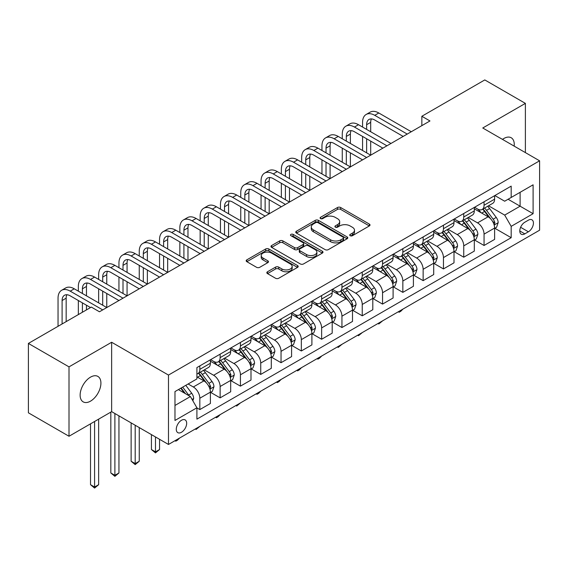 <?xml version="1.0" encoding="UTF-8"?>
<svg xmlns="http://www.w3.org/2000/svg" width="568" height="568" viewBox="0 0 568 568"><rect width="100%" height="100%" fill="white"/><g stroke="black" fill="none" stroke-linecap="round" stroke-linejoin="round"><path stroke-width="0.85" d="M350.186 235.713A1.576 0.909 0 0 0 352.423 235.713L369.356 225.929A2.258 1.299 0 0 0 370.016 225.013A2.258 1.299 0 0 0 369.356 224.09L340.665 207.526A2.258 1.299 0 0 0 337.477 207.526L320.537 217.303A1.576 0.909 0 0 0 320.075 217.949A1.576 0.909 0 0 0 320.537 218.595A1.576 0.909 0 0 0 322.766 218.595L324.96 217.324A7.214 4.168 0 0 1 335.163 217.324L337.555 218.708A7.214 4.168 0 0 1 339.671 221.655A7.214 4.168 0 0 1 337.555 224.594L335.361 225.865A1.576 0.909 0 0 0 334.9 226.504A1.576 0.909 0 0 0 335.361 227.15A1.576 0.909 0 0 0 337.598 227.15L339.785 225.886A7.214 4.168 0 0 1 349.987 225.886L352.38 227.264A7.214 4.168 0 0 1 354.496 230.21A7.214 4.168 0 0 1 352.38 233.157L350.186 234.421A1.576 0.909 0 0 0 349.725 235.067A1.576 0.909 0 0 0 350.186 235.713L350.186 234.421M90.525 401.143A14.697 8.484 120 0 0 100.124 388.185A14.697 8.484 120 0 0 97.873 376.406A14.697 8.484 120 0 0 90.525 377.138A14.697 8.484 120 0 0 80.919 390.088A14.697 8.484 120 0 0 83.177 401.867A14.697 8.484 120 0 0 90.525 401.143M514.175 146.132A14.697 8.484 120 0 0 511.221 137.761A14.697 8.484 120 0 0 503.866 138.493A14.697 8.484 120 0 0 502.495 139.387M181.476 432.269A7.348 4.246 120 0 0 186.276 425.794A7.348 4.246 120 0 0 185.154 419.908A7.348 4.246 120 0 0 181.476 420.27A7.348 4.246 120 0 0 176.676 426.745A7.348 4.246 120 0 0 177.798 432.639A7.348 4.246 120 0 0 181.476 432.269M267.493 271.767A2.258 1.299 0 0 0 266.832 272.69A2.258 1.299 0 0 0 267.493 273.606L275.537 278.256A2.258 1.299 0 0 0 278.732 278.256L297.54 267.393A2.258 1.299 0 0 0 298.2 266.477A2.258 1.299 0 0 0 297.54 265.554L268.841 248.99A2.258 1.299 0 0 0 265.654 248.99L246.846 259.846A2.258 1.299 0 0 0 246.185 260.769A2.258 1.299 0 0 0 246.846 261.692L256.566 267.301A2.258 1.299 0 0 0 259.761 267.301L267.805 262.657A2.258 1.299 0 0 0 268.465 261.734A2.258 1.299 0 0 0 267.805 260.819L262.984 258.028A6.028 3.479 0 0 1 261.216 255.572A6.028 3.479 0 0 1 264.944 252.355A6.028 3.479 0 0 1 271.518 253.108L290.404 264.014A6.028 3.479 0 0 1 292.172 266.477A6.028 3.479 0 0 1 288.452 269.694A6.028 3.479 0 0 1 281.877 268.941L278.732 267.123A2.258 1.299 0 0 0 275.537 267.123L267.493 271.767L267.493 273.606M111.64 342.255L69.005 366.864L28.4 343.427L28.4 412.815L69.005 436.26L111.64 411.644L168.483 444.46L168.483 375.072L111.64 342.255L111.64 411.644M525.386 152.607L525.386 103.376L482.757 127.992L539.6 160.808L168.483 375.072M525.386 103.376L484.788 79.932L421.846 116.27L421.846 125.649M28.4 343.427L91.334 307.089L99.457 311.775L429.969 120.956L421.846 116.27M325.123 249.629A2.258 1.299 0 0 0 328.311 249.629L347.119 238.773A2.258 1.299 0 0 0 347.779 237.85A2.258 1.299 0 0 0 347.119 236.934L318.428 220.363A2.258 1.299 0 0 0 315.233 220.363L296.425 231.226A2.258 1.299 0 0 0 295.765 232.142A2.258 1.299 0 0 0 296.425 233.065L325.123 249.629M291.554 236.054A1.576 0.909 0 0 1 293.159 236.274L293.159 234.399L322.333 251.241A2.258 1.299 0 0 1 322.993 252.164A2.258 1.299 0 0 1 322.333 253.087L303.518 263.942A2.258 1.299 0 0 1 300.33 263.942L271.632 247.378L271.632 245.539A2.258 1.299 0 0 0 270.971 246.455A2.258 1.299 0 0 0 271.632 247.378M271.632 245.539L279.683 240.889A2.258 1.299 0 0 1 282.871 240.889L294.508 247.605A2.258 1.299 0 0 0 297.703 247.605L303.042 244.524A2.258 1.299 0 0 0 303.702 243.601A2.258 1.299 0 0 0 303.042 242.685L290.923 235.692A1.576 0.909 0 0 1 290.461 235.046A1.576 0.909 0 0 1 291.434 234.201A1.576 0.909 0 0 1 293.159 234.399M528.396 220.164L524.818 222.23A7.121 4.111 120 0 0 520.167 228.506A7.121 4.111 120 0 0 521.261 234.208A7.121 4.111 120 0 0 524.818 233.86L528.396 231.794A7.121 4.111 120 0 0 533.047 225.517A7.121 4.111 120 0 0 531.953 219.816A7.121 4.111 120 0 0 528.396 220.164M168.483 444.46L539.6 230.196L539.6 160.808M494.856 195.548L504.682 201.221L511.179 197.472L511.179 186.126L196.904 367.574L196.904 378.92L174.979 391.572L174.979 420.455L196.904 407.796L196.904 419.141L511.179 237.701L511.179 226.355L504.682 215.102L488.53 205.779M511.179 197.472L533.103 184.813L533.103 213.696L511.179 226.355M69.005 366.864L69.005 436.26M508.09 199.254L520.11 206.191L520.11 192.318L533.103 184.813M504.682 215.102L520.11 206.191L533.103 213.696M174.979 405.453L190.408 396.549L178.387 389.605M196.904 407.895L199.829 409.578L199.829 398.232A9.187 5.304 -120 0 0 193.333 386.978L188.136 383.982M199.829 409.578L210.387 403.486L210.387 392.14A9.187 5.304 -120 0 0 203.891 380.887L196.904 376.854M210.629 392.374L220.128 397.856L220.128 386.51A9.187 5.304 -120 0 0 213.632 375.263L204.302 369.875M220.128 397.856L230.686 391.764L230.686 380.418A9.187 5.304 -120 0 0 224.19 369.165L210.387 361.191M230.927 380.652L240.434 386.141L240.434 374.795A9.187 5.304 -120 0 0 233.938 363.541L224.608 358.152M240.434 386.141L250.992 380.042L250.992 368.696A9.187 5.304 -120 0 0 244.496 357.442L230.686 349.476M251.233 368.93L260.733 374.418L260.733 363.073A9.187 5.304 -120 0 0 254.237 351.819L244.907 346.43M260.733 374.418L271.291 368.32L271.291 356.974A9.187 5.304 -120 0 0 264.794 345.72L250.992 337.754M271.532 357.208L281.039 362.696L281.039 351.351A9.187 5.304 -120 0 0 274.543 340.097L265.213 334.708M281.039 362.696L291.59 356.597L291.59 345.252A9.187 5.304 -120 0 0 285.093 333.998L271.291 326.032M291.838 345.486L301.338 350.974L301.338 339.628A9.187 5.304 -120 0 0 294.842 328.375L285.512 322.993M301.338 350.974L311.896 344.882L311.896 333.53A9.187 5.304 -120 0 0 305.399 322.283L291.59 314.31M312.137 333.771L321.637 339.252L321.637 327.906A9.187 5.304 -120 0 0 315.141 316.653L305.818 311.271M321.637 339.252L332.195 333.16L332.195 321.815A9.187 5.304 -120 0 0 325.698 310.561L311.896 302.588M332.443 322.049L341.943 327.53L341.943 316.184A9.187 5.304 -120 0 0 335.447 304.931L326.117 299.549M341.943 327.53L352.501 321.438L352.501 310.092A9.187 5.304 -120 0 0 346.004 298.839L332.195 290.866M352.742 310.327L362.242 315.808L362.242 304.462A9.187 5.304 -120 0 0 355.745 293.209L346.416 287.827M362.242 315.808L372.8 309.716L372.8 298.37A9.187 5.304 -120 0 0 366.303 287.117L352.501 279.144M373.041 298.605L382.548 304.093L382.548 292.74A9.187 5.304 -120 0 0 376.051 281.494L366.722 276.105M382.548 304.093L393.099 297.994L393.099 286.648A9.187 5.304 -120 0 0 386.602 275.395L372.8 267.429M393.347 286.883L402.847 292.371L402.847 281.025A9.187 5.304 -120 0 0 396.35 269.772L387.021 264.383M402.847 292.371L413.405 286.272L413.405 274.926A9.187 5.304 -120 0 0 406.908 263.673L393.099 255.706M413.646 275.161L423.146 280.649L423.146 269.303A9.187 5.304 -120 0 0 416.649 258.049L407.327 252.661M423.146 280.649L433.704 274.55L433.704 263.204A9.187 5.304 -120 0 0 427.207 251.951L413.405 243.984M433.952 263.438L443.452 268.927L443.452 257.581A9.187 5.304 -120 0 0 436.955 246.327L427.626 240.939M443.452 268.927L454.01 262.828L454.01 251.482A9.187 5.304 -120 0 0 447.513 240.236L433.704 232.262M454.251 251.716L463.751 257.205L463.751 245.859A9.187 5.304 -120 0 0 457.254 234.605L447.925 229.224M463.751 257.205L474.308 251.113L474.308 239.767A9.187 5.304 -120 0 0 467.812 228.513L454.01 220.54M474.55 240.001L484.057 245.482L484.057 234.137A9.187 5.304 -120 0 0 477.56 222.883L468.231 217.501M484.057 245.482L494.614 239.391L494.614 228.045A9.187 5.304 -120 0 0 488.118 216.791L474.308 208.818M474.55 207.27L477.56 209.01A9.187 5.304 -120 0 0 482.154 209.464A9.187 5.304 -120 0 0 484.057 205.254L484.057 201.789M454.251 218.992L457.254 220.725A9.187 5.304 -120 0 0 461.848 221.186A9.187 5.304 -120 0 0 463.751 216.976L463.751 213.511M433.952 230.714L436.955 232.447A9.187 5.304 -120 0 0 441.549 232.901A9.187 5.304 -120 0 0 443.452 228.698L443.452 225.226M413.646 242.437L416.649 244.169A9.187 5.304 -120 0 0 421.243 244.623A9.187 5.304 -120 0 0 423.146 240.42L423.146 236.948M393.347 254.159L396.35 255.891A9.187 5.304 -120 0 0 400.944 256.346A9.187 5.304 -120 0 0 402.847 252.142L402.847 248.67M373.041 265.881L376.051 267.613A9.187 5.304 -120 0 0 380.645 268.068A9.187 5.304 -120 0 0 382.548 263.864L382.548 260.392M352.742 277.596L355.745 279.335A9.187 5.304 -120 0 0 360.339 279.79A9.187 5.304 -120 0 0 362.242 275.586L362.242 272.115M332.443 289.318L335.447 291.057A9.187 5.304 -120 0 0 340.04 291.512A9.187 5.304 -120 0 0 341.943 287.301L341.943 283.837M312.137 301.04L315.141 302.779A9.187 5.304 -120 0 0 319.734 303.234A9.187 5.304 -120 0 0 321.637 299.024L321.637 295.559M291.838 312.762L294.842 314.494A9.187 5.304 -120 0 0 299.435 314.956A9.187 5.304 -120 0 0 301.338 310.746L301.338 307.274M271.532 324.484L274.543 326.217A9.187 5.304 -120 0 0 279.136 326.671A9.187 5.304 -120 0 0 281.039 322.468L281.039 318.996M251.233 336.206L254.237 337.939A9.187 5.304 -120 0 0 258.83 338.393A9.187 5.304 -120 0 0 260.733 334.19L260.733 330.718M230.927 347.928L233.938 349.661A9.187 5.304 -120 0 0 238.532 350.115A9.187 5.304 -120 0 0 240.434 345.912L240.434 342.44M210.629 359.65L213.632 361.383A9.187 5.304 -120 0 0 218.226 361.837A9.187 5.304 -120 0 0 220.128 357.634L220.128 354.162M494.856 228.279L511.179 237.701M482.154 209.464L492.712 203.365A9.187 5.304 -120 0 0 494.614 199.162L494.614 195.69M461.848 221.186L472.406 215.087A9.187 5.304 -120 0 0 474.308 210.884L474.308 207.412M441.549 232.901L452.107 226.809A9.187 5.304 -120 0 0 454.01 222.606L454.01 219.134M421.243 244.623L431.801 238.532A9.187 5.304 -120 0 0 433.704 234.321L433.704 230.856M400.944 256.346L411.502 250.254A9.187 5.304 -120 0 0 413.405 246.043L413.405 242.579M380.645 268.068L391.196 261.976A9.187 5.304 -120 0 0 393.099 257.765L393.099 254.301M360.339 279.79L370.897 273.691A9.187 5.304 -120 0 0 372.8 269.488L372.8 266.016M340.04 291.512L350.598 285.413A9.187 5.304 -120 0 0 352.501 281.21L352.501 277.738M319.734 303.234L330.292 297.135A9.187 5.304 -120 0 0 332.195 292.932L332.195 289.46M299.435 314.956L309.993 308.857A9.187 5.304 -120 0 0 311.896 304.654L311.896 301.182M279.136 326.671L289.687 320.579A9.187 5.304 -120 0 0 291.59 316.376L291.59 312.904M258.83 338.393L269.388 332.301A9.187 5.304 -120 0 0 271.291 328.091L271.291 324.626M238.532 350.115L249.089 344.023A9.187 5.304 -120 0 0 250.992 339.813L250.992 336.348M218.226 361.837L228.783 355.745A9.187 5.304 -120 0 0 230.686 351.535L230.686 348.063M196.904 373.929A9.187 5.304 -120 0 0 197.927 373.559L208.484 367.46A9.187 5.304 -120 0 0 210.387 363.257L210.387 359.785M197.927 373.559A9.187 5.304 -120 0 0 199.829 369.349L199.829 365.884M190.408 396.549L196.904 407.796M350.818 235.933L352.38 235.031A7.214 4.168 0 0 0 354.496 232.085L354.496 230.21M339.671 221.655L339.671 223.529A7.214 4.168 0 0 1 337.555 226.476L335.993 227.377M369.328 225.95L340.665 209.4A2.258 1.299 0 0 0 337.477 209.4L321.168 218.815M347.091 238.787L318.428 222.237A2.258 1.299 0 0 0 315.233 222.237L296.453 233.086M343.136 238.496A1.576 0.909 0 0 0 343.597 237.85A1.576 0.909 0 0 0 343.136 237.204L317.945 222.663A1.576 0.909 0 0 0 315.716 222.663L313.401 223.998A7.214 4.168 0 0 0 311.292 226.944A7.214 4.168 0 0 0 313.401 229.891L330.619 239.831A7.214 4.168 0 0 0 340.821 239.831L343.136 238.496L343.136 240.37A1.576 0.909 0 0 0 343.597 239.724L343.597 237.85M311.292 226.944L311.292 228.819A7.214 4.168 0 0 0 313.401 231.765L313.401 229.891M343.136 240.37L340.821 241.705A7.214 4.168 0 0 1 330.619 241.705L313.401 231.765M271.667 247.392L279.683 242.763L279.683 240.889M303.702 243.601L303.702 245.482A2.258 1.299 0 0 1 303.042 246.398L297.703 249.48A2.258 1.299 0 0 1 294.508 249.48L282.871 242.763A2.258 1.299 0 0 0 279.683 242.763M293.159 236.274L322.297 253.101M306.585 254.578A6.028 3.479 0 0 0 313.16 255.337A6.028 3.479 0 0 0 316.88 252.121A6.028 3.479 0 0 0 315.119 249.657L308.459 245.816A2.258 1.299 0 0 0 305.272 245.816L299.932 248.898A2.258 1.299 0 0 0 299.272 249.814A2.258 1.299 0 0 0 299.932 250.736L306.585 254.578L306.585 256.452A6.028 3.479 0 0 0 313.16 257.212A6.028 3.479 0 0 0 316.88 253.995L316.88 252.121M299.272 249.814L299.272 251.695A2.258 1.299 0 0 0 299.932 252.611L299.932 250.736M306.585 256.452L299.932 252.611M292.172 266.477L292.172 268.352A6.028 3.479 0 0 1 288.452 271.568A6.028 3.479 0 0 1 281.877 270.815L278.732 268.998A2.258 1.299 0 0 0 275.537 268.998L267.521 273.627M261.216 255.572L261.216 257.446A6.028 3.479 0 0 0 262.984 259.91L262.984 258.028M267.776 262.672L262.984 259.91M297.511 267.414L268.841 250.864A2.258 1.299 0 0 0 265.654 250.864L246.874 261.706M494.614 228.421L496.56 227.292L498.186 222.606A6.085 3.514 -120 0 0 496.24 217.423L489.602 208.562A17.572 10.146 -120 0 0 487.685 206.269M481.089 212.73A17.572 10.146 -120 0 0 477.489 208.967M494.053 224.687L494.898 222.862A6.085 3.514 -120 0 0 493.152 219.205L486.52 210.345A17.572 10.146 -120 0 0 484.603 208.044M482.963 208.989A14.583 8.421 60 0 1 485.363 211.715L490.979 219.212M482.651 209.173A17.572 10.146 60 0 1 484.568 211.466L488.984 217.359M402.953 309.091L400.738 311.314L399.112 312.251L398.296 311.782M399.112 311.307L399.112 312.251M362.569 127.054L362.569 122.361A17.225 9.947 60 0 1 366.133 114.48L370.194 112.137A17.225 9.947 60 0 1 378.806 112.989L411.289 131.74M366.133 114.48A17.225 9.947 60 0 1 374.752 115.332L407.235 134.083M403.173 136.427L374.752 120.018A11.488 6.631 -120 0 0 369.008 119.45A11.488 6.631 -120 0 0 366.63 124.712L366.63 129.397M371.408 118.918A11.488 6.631 -120 0 0 370.691 122.361L370.691 131.74M366.63 138.777L366.63 152.842M370.691 141.12L370.691 155.185L338.209 136.427L334.147 138.777L366.63 157.528M362.569 150.492L362.569 136.427M474.308 240.136L476.261 239.014L477.88 234.321A6.085 3.514 -120 0 0 475.941 229.138L469.303 220.285A17.572 10.146 -120 0 0 467.386 217.984M460.783 224.452A17.572 10.146 -120 0 0 457.19 220.689M473.755 236.409L474.592 234.584A6.085 3.514 -120 0 0 472.853 230.92L466.214 222.067A17.572 10.146 -120 0 0 464.297 219.766M462.664 220.711A14.583 8.421 60 0 1 465.057 223.437L470.673 230.935M462.352 220.895A17.572 10.146 60 0 1 464.269 223.189L468.678 229.081M382.655 320.813L378.806 323.973L377.997 323.497M378.806 323.029L378.806 323.973M454.01 251.858L455.955 250.736L457.581 246.043A6.085 3.514 -120 0 0 455.635 240.86L449.004 232.007A17.572 10.146 -120 0 0 447.087 229.706M440.484 236.174A17.572 10.146 -120 0 0 436.884 232.411M453.456 248.131L454.293 246.306A6.085 3.514 -120 0 0 452.554 242.642L445.915 233.789A17.572 10.146 -120 0 0 443.998 231.488M442.365 232.433A14.583 8.421 60 0 1 444.758 235.159L450.374 242.65M442.046 232.617A17.572 10.146 60 0 1 443.963 234.911L448.379 240.804M362.349 332.536L358.507 335.695L357.691 335.219M358.507 334.751L358.507 335.695M433.704 263.58L435.656 262.459L437.275 257.765A6.085 3.514 -120 0 0 435.336 252.582L428.698 243.729A17.572 10.146 -120 0 0 426.781 241.428M420.185 247.896A17.572 10.146 -120 0 0 416.585 244.133M433.15 259.853L433.995 258.028A6.085 3.514 -120 0 0 432.248 254.365L425.617 245.504A17.572 10.146 -120 0 0 423.7 243.21M422.06 244.155A14.583 8.421 60 0 1 424.452 246.874L430.068 254.372M421.747 244.339A17.572 10.146 60 0 1 423.664 246.633L428.073 252.519M342.05 344.258L338.209 347.41L337.392 346.941M338.209 346.473L338.209 347.41M342.27 138.777L342.27 134.083A17.225 9.947 60 0 1 345.834 126.203L349.895 123.852A17.225 9.947 60 0 1 358.507 124.712L390.99 143.463M345.834 126.203A17.225 9.947 60 0 1 354.446 127.054L386.929 145.806M382.868 148.149L354.446 131.74A11.488 6.631 -120 0 0 348.702 131.172A11.488 6.631 -120 0 0 346.324 136.427L346.324 141.12M351.109 130.64A11.488 6.631 -120 0 0 350.385 134.083L350.385 143.463M346.324 150.492L346.324 164.557M350.385 152.842L350.385 166.907L317.902 148.149L313.841 150.492L346.324 169.25M342.27 162.214L342.27 148.149M362.569 159.871L334.147 143.463A11.488 6.631 -120 0 0 328.403 142.895A11.488 6.631 -120 0 0 326.025 148.149L326.025 152.842M330.803 142.362A11.488 6.631 -120 0 0 330.086 145.806L330.086 155.185M326.025 162.214L326.025 176.279M330.086 164.564L330.086 178.629L297.604 159.871L293.542 162.214L326.025 180.972M321.964 173.936L321.964 159.871M321.964 150.492L321.964 145.806A17.225 9.947 60 0 1 325.535 137.917A17.225 9.947 60 0 1 334.147 138.777M325.535 137.917L329.589 135.574A17.225 9.947 60 0 1 338.209 136.427M342.263 171.593L313.841 155.185A11.488 6.631 -120 0 0 308.104 154.617A11.488 6.631 -120 0 0 305.726 159.871L305.726 164.557M310.504 154.084A11.488 6.631 -120 0 0 309.78 157.528L309.78 166.907M305.726 173.936L305.726 188.001M309.78 176.279L309.78 190.344L277.298 171.593L273.243 173.936L305.726 192.694M301.665 185.658L301.665 171.593M301.665 162.214L301.665 157.528A17.225 9.947 60 0 1 305.229 149.64A17.225 9.947 60 0 1 313.841 150.492M305.229 149.64L309.29 147.297A17.225 9.947 60 0 1 317.902 148.149M413.405 275.303L415.35 274.174L416.976 269.488A6.085 3.514 -120 0 0 415.03 264.305L408.399 255.444A17.572 10.146 -120 0 0 406.482 253.15M399.879 259.619A17.572 10.146 -120 0 0 396.286 255.856M412.851 271.575L413.689 269.75A6.085 3.514 -120 0 0 411.949 266.087L405.311 257.226A17.572 10.146 -120 0 0 403.394 254.933M401.761 255.877A14.583 8.421 60 0 1 404.153 258.596L409.769 266.094M401.448 256.054A17.572 10.146 60 0 1 403.365 258.355L407.774 264.241M321.744 355.973L319.528 358.195L317.902 359.132L317.093 358.664M317.902 358.195L317.902 359.132M321.964 183.315L293.542 166.907A11.488 6.631 -120 0 0 287.798 166.339A11.488 6.631 -120 0 0 285.42 171.593L285.42 176.279M290.198 165.806A11.488 6.631 -120 0 0 289.481 169.25L289.481 178.629M285.42 185.658L285.42 199.723M289.481 188.001L289.481 202.066L256.999 183.315L252.938 185.658L285.42 204.409M281.359 197.38L281.359 183.315M281.359 173.936L281.359 169.25A17.225 9.947 60 0 1 284.93 161.362A17.225 9.947 60 0 1 293.542 162.214M284.93 161.362L288.991 159.019A17.225 9.947 60 0 1 297.604 159.871M393.099 287.025L395.051 285.896L396.677 281.21A6.085 3.514 -120 0 0 394.732 276.027L388.093 267.166A17.572 10.146 -120 0 0 386.176 264.873M379.58 271.341A17.572 10.146 -120 0 0 375.98 267.571M392.545 283.297L393.39 281.465A6.085 3.514 -120 0 0 391.643 277.809L385.012 268.948A17.572 10.146 -120 0 0 383.095 266.655M381.455 267.599A14.583 8.421 60 0 1 383.854 270.318L389.47 277.816M381.142 267.776A17.572 10.146 60 0 1 383.059 270.077L387.475 275.963M301.445 367.695L299.229 369.917L297.604 370.854L296.787 370.386M297.604 369.917L297.604 370.854M372.8 298.747L374.752 297.618L376.371 292.932A6.085 3.514 -120 0 0 374.433 287.749L367.794 278.888A17.572 10.146 -120 0 0 365.877 276.595M359.274 283.063A17.572 10.146 -120 0 0 355.682 279.293M372.246 295.019L373.084 293.187A6.085 3.514 -120 0 0 371.344 289.531L364.706 280.67A17.572 10.146 -120 0 0 362.789 278.377M361.156 279.321A14.583 8.421 60 0 1 363.548 282.04L369.165 289.538M360.843 279.499A17.572 10.146 60 0 1 362.76 281.799L367.169 287.685M281.146 379.417L278.923 381.639L277.298 382.576L276.488 382.108M277.298 381.639L277.298 382.576M352.501 310.469L354.446 309.34L356.072 304.654A6.085 3.514 -120 0 0 354.127 299.471L347.495 290.61A17.572 10.146 -120 0 0 345.578 288.317M338.975 294.778A17.572 10.146 -120 0 0 335.376 291.015M351.947 306.734L352.785 304.909A6.085 3.514 -120 0 0 351.045 301.253L344.407 292.392A17.572 10.146 -120 0 0 342.49 290.099M340.857 291.036A14.583 8.421 60 0 1 343.249 293.762L348.866 301.26M340.537 291.221A17.572 10.146 60 0 1 342.454 293.514L346.87 299.407M260.84 391.139L258.625 393.361L256.999 394.298L256.182 393.83M256.999 393.361L256.999 394.298M332.195 322.184L334.147 321.062L335.766 316.376A6.085 3.514 -120 0 0 333.828 311.193L327.189 302.332A17.572 10.146 -120 0 0 325.272 300.032M318.676 306.5A17.572 10.146 -120 0 0 315.077 302.737M331.641 318.456L332.486 316.632A6.085 3.514 -120 0 0 330.739 312.968L324.108 304.114A17.572 10.146 -120 0 0 322.184 301.814M320.551 302.758A14.583 8.421 60 0 1 322.943 305.485L328.56 312.982M320.238 302.943A17.572 10.146 60 0 1 322.155 305.236L326.564 311.129M240.541 402.861L236.7 406.021L235.883 405.552M236.7 405.076L236.7 406.021M311.896 333.906L313.841 332.784L315.467 328.091A6.085 3.514 -120 0 0 313.522 322.908L306.89 314.054A17.572 10.146 -120 0 0 304.973 311.754M298.37 318.222A17.572 10.146 -120 0 0 294.771 314.459M311.342 330.178L312.18 328.354A6.085 3.514 -120 0 0 310.44 324.69L303.802 315.836A17.572 10.146 -120 0 0 301.885 313.536M300.252 314.48A14.583 8.421 60 0 1 302.645 317.207L308.261 324.697M299.939 314.665A17.572 10.146 60 0 1 301.856 316.958L306.266 322.851M220.235 414.583L218.02 416.805L216.394 417.743L215.584 417.267M216.394 416.798L216.394 417.743M301.665 195.037L273.243 178.629A11.488 6.631 -120 0 0 267.5 178.054A11.488 6.631 -120 0 0 265.121 183.315L265.121 188.001M269.899 177.528A11.488 6.631 -120 0 0 269.182 180.972L269.182 190.344M265.121 197.38L265.121 211.445M269.182 199.723L269.182 213.788L236.7 195.037L232.639 197.38L265.121 216.131M261.06 209.102L261.06 195.037M261.06 185.658L261.06 180.972A17.225 9.947 60 0 1 264.624 173.084A17.225 9.947 60 0 1 273.243 173.936M264.624 173.084L268.685 170.741A17.225 9.947 60 0 1 277.298 171.593M281.359 206.759L252.938 190.344A11.488 6.631 -120 0 0 247.194 189.776A11.488 6.631 -120 0 0 244.815 195.037L244.815 199.723M249.6 189.25A11.488 6.631 -120 0 0 248.876 192.694L248.876 202.066M244.815 209.102L244.815 223.167M248.876 211.445L248.876 225.51L216.394 206.759L212.333 209.102L244.815 227.853M240.754 220.824L240.754 206.759M240.754 197.38L240.754 192.694A17.225 9.947 60 0 1 244.325 184.806A17.225 9.947 60 0 1 252.938 185.658M244.325 184.806L248.386 182.463A17.225 9.947 60 0 1 256.999 183.315M261.06 218.474L232.639 202.066A11.488 6.631 -120 0 0 226.895 201.498A11.488 6.631 -120 0 0 224.516 206.759L224.516 211.445M229.294 200.973A11.488 6.631 -120 0 0 228.577 204.409L228.577 213.788M224.516 220.824L224.516 234.889M228.577 223.167L228.577 237.232L196.095 218.474L192.034 220.824L224.516 239.575M220.455 232.546L220.455 218.474M220.455 209.102L220.455 204.409A17.225 9.947 60 0 1 224.026 196.528A17.225 9.947 60 0 1 232.639 197.38M224.026 196.528L228.08 194.185A17.225 9.947 60 0 1 236.7 195.037M240.754 230.196L212.333 213.788A11.488 6.631 -120 0 0 206.596 213.22A11.488 6.631 -120 0 0 204.217 218.481L204.217 223.167M208.996 212.688A11.488 6.631 -120 0 0 208.271 216.131L208.271 225.51M204.217 232.546L204.217 246.611M208.271 234.889L208.271 248.954L175.789 230.196L171.728 232.546L204.21 251.297M200.156 244.261L200.156 230.196M200.156 220.824L200.156 216.131A17.225 9.947 60 0 1 203.72 208.25A17.225 9.947 60 0 1 212.333 209.102M203.72 208.25L207.781 205.9A17.225 9.947 60 0 1 216.394 206.759M220.455 241.918L192.034 225.51A11.488 6.631 -120 0 0 186.29 224.942A11.488 6.631 -120 0 0 183.911 230.196L183.911 234.889M188.69 224.41A11.488 6.631 -120 0 0 187.972 227.853L187.972 237.232M183.911 244.261L183.911 258.326M187.972 246.611L187.972 260.676L155.49 241.918L151.429 244.261L183.911 263.019M179.85 255.983L179.85 241.918M179.85 232.546L179.85 227.853A17.225 9.947 60 0 1 183.421 219.965A17.225 9.947 60 0 1 192.034 220.824M183.421 219.965L187.483 217.622A17.225 9.947 60 0 1 196.095 218.474M291.59 345.628L293.542 344.506L295.168 339.813A6.085 3.514 -120 0 0 293.223 334.63L286.584 325.776A17.572 10.146 -120 0 0 284.667 323.476M278.071 329.944A17.572 10.146 -120 0 0 274.472 326.181M291.036 341.9L291.881 340.076A6.085 3.514 -120 0 0 290.134 336.412L283.503 327.558A17.572 10.146 -120 0 0 281.586 325.258M279.946 326.202A14.583 8.421 60 0 1 282.346 328.922L287.962 336.419M279.634 326.387A17.572 10.146 60 0 1 281.55 328.68L285.967 334.566M199.936 426.305L196.095 429.458L195.278 428.989M196.095 428.52L196.095 429.458M200.156 253.64L171.728 237.232A11.488 6.631 -120 0 0 165.991 236.664A11.488 6.631 -120 0 0 163.612 241.918L163.612 246.611M168.391 236.132A11.488 6.631 -120 0 0 167.674 239.575L167.674 248.954M163.612 255.983L163.612 270.048M167.674 258.326L167.674 272.391L135.191 253.64L131.13 255.983L163.612 274.742M159.551 267.705L159.551 253.64M159.551 244.261L159.551 239.575A17.225 9.947 60 0 1 163.115 231.687A17.225 9.947 60 0 1 171.728 232.546M163.115 231.687L167.177 229.344A17.225 9.947 60 0 1 175.789 230.196M271.291 357.35L273.243 356.228L274.862 351.535A6.085 3.514 -120 0 0 272.924 346.352L266.286 337.491A17.572 10.146 -120 0 0 264.368 335.198M257.765 341.666A17.572 10.146 -120 0 0 254.173 337.903M270.737 353.623L271.575 351.798A6.085 3.514 -120 0 0 269.835 348.134L263.197 339.274A17.572 10.146 -120 0 0 261.28 336.98M259.647 337.924A14.583 8.421 60 0 1 262.04 340.644L267.656 348.141M259.335 338.102A17.572 10.146 60 0 1 261.252 340.402L265.661 346.288M179.637 438.02L177.415 440.243L175.789 441.18L174.979 440.711M175.789 440.243L175.789 441.18M179.85 265.363L151.429 248.954A11.488 6.631 -120 0 0 145.685 248.386A11.488 6.631 -120 0 0 143.306 253.64L143.306 258.326M148.085 247.854A11.488 6.631 -120 0 0 147.368 251.297L147.368 260.676M143.306 267.705L143.306 281.771M147.368 270.048L147.368 284.114L114.885 265.363L110.824 267.705L143.306 286.457M139.245 279.428L139.245 265.363M139.245 255.983L139.245 251.297A17.225 9.947 60 0 1 142.816 243.409A17.225 9.947 60 0 1 151.429 244.261M142.816 243.409L146.878 241.066A17.225 9.947 60 0 1 155.49 241.918M250.992 369.072L252.938 367.943L254.563 363.257A6.085 3.514 -120 0 0 252.618 358.074L245.987 349.214A17.572 10.146 -120 0 0 244.062 346.92M237.467 353.388A17.572 10.146 -120 0 0 233.867 349.625M250.431 365.345L251.276 363.52A6.085 3.514 -120 0 0 249.537 359.856L242.898 350.996A17.572 10.146 -120 0 0 240.981 348.702M239.348 349.647A14.583 8.421 60 0 1 241.741 352.366L247.357 359.863M239.029 349.824A17.572 10.146 60 0 1 240.946 352.124L245.362 358.01M155.49 436.962L155.49 451.872L159.551 449.529L159.551 439.305M159.551 449.529L155.49 452.902L151.429 449.529L151.429 434.619M151.429 449.529L155.49 451.872L155.49 452.902M159.551 277.085L131.13 260.676A11.488 6.631 -120 0 0 125.386 260.101A11.488 6.631 -120 0 0 123.007 265.363L123.007 270.048M127.786 259.576A11.488 6.631 -120 0 0 127.069 263.019L127.069 272.391M123.007 279.428L123.007 293.493M127.069 281.771L127.069 295.836L94.586 277.085L90.525 279.428L123.007 298.179M118.946 291.15L118.946 277.085M118.946 267.705L118.946 263.019A17.225 9.947 60 0 1 122.511 255.131A17.225 9.947 60 0 1 131.13 255.983M122.511 255.131L126.572 252.788A17.225 9.947 60 0 1 135.191 253.64M230.686 380.794L232.639 379.665L234.257 374.979A6.085 3.514 -120 0 0 232.319 369.796L225.681 360.936A17.572 10.146 -120 0 0 223.764 358.642M217.161 365.11A17.572 10.146 -120 0 0 213.568 361.34M230.132 377.067L230.977 375.235A6.085 3.514 -120 0 0 229.231 371.579L222.592 362.718A17.572 10.146 -120 0 0 220.675 360.424M219.042 361.369A14.583 8.421 60 0 1 221.435 364.088L227.051 371.586M218.73 361.546A17.572 10.146 60 0 1 220.647 363.847L225.056 369.732M135.191 425.24L135.191 463.594L139.245 461.251L139.245 427.583M139.245 461.251L135.191 464.624L131.13 461.251L131.13 422.897M131.13 461.251L135.191 463.594L135.191 464.624M139.245 288.807L110.824 272.391A11.488 6.631 -120 0 0 105.08 271.824A11.488 6.631 -120 0 0 102.701 277.085L102.701 281.771M107.487 271.298A11.488 6.631 -120 0 0 106.763 274.742L106.763 284.114M102.701 291.15L102.701 305.215M106.763 293.493L106.763 307.558L74.28 288.807L70.219 291.15L102.701 309.901M98.647 302.872L98.647 288.807M98.647 279.428L98.647 274.742A17.225 9.947 60 0 1 102.212 266.853A17.225 9.947 60 0 1 110.824 267.705M102.212 266.853L106.273 264.51A17.225 9.947 60 0 1 114.885 265.363M210.387 392.516L212.333 391.387L213.959 386.701A6.085 3.514 -120 0 0 212.013 381.519L205.382 372.658A17.572 10.146 -120 0 0 203.465 370.364M209.833 388.789L210.671 386.957A6.085 3.514 -120 0 0 208.932 383.301L202.293 374.44A17.572 10.146 -120 0 0 200.376 372.146M198.743 373.091A14.583 8.421 60 0 1 201.136 375.81L206.752 383.308M198.431 373.268A17.572 10.146 60 0 1 200.348 375.562L204.757 381.455M114.885 413.518L114.885 475.317L118.946 472.966L118.946 415.861M118.946 472.966L114.885 476.346L110.824 472.966L110.824 412.112M110.824 472.966L114.885 475.317L114.885 476.346M118.946 300.529L90.525 284.114A11.488 6.631 -120 0 0 84.781 283.546A11.488 6.631 -120 0 0 82.403 288.807L82.403 293.493M87.181 283.02A11.488 6.631 -120 0 0 86.464 286.464L86.464 295.836M82.403 302.872L82.403 312.244M86.464 305.215L86.464 309.901M78.341 314.594L78.341 300.529M78.341 291.15L78.341 286.464A17.225 9.947 60 0 1 81.913 278.576A17.225 9.947 60 0 1 90.525 279.428M81.913 278.576L85.974 276.233A17.225 9.947 60 0 1 94.586 277.085M192.843 400.767L193.66 398.424A6.085 3.514 -120 0 0 191.714 393.241L185.793 385.331M189.179 395.839A6.085 3.514 -120 0 0 188.626 395.023L182.704 387.113M181.178 387.994L185.438 393.674M180.759 388.242L184.366 393.056M94.586 421.491L94.586 487.039L98.647 484.689L98.647 419.141M98.647 484.689L94.586 488.068L90.525 484.689L90.525 423.834M90.525 484.689L94.586 487.039L94.586 488.068M90.525 307.558L70.219 295.836A11.488 6.631 -120 0 0 64.482 295.268A11.488 6.631 -120 0 0 62.104 300.529L62.104 323.966M66.882 294.735A11.488 6.631 -120 0 0 66.165 298.179L66.165 321.623M58.042 326.309L58.042 298.179A17.225 9.947 60 0 1 61.607 290.298A17.225 9.947 60 0 1 70.219 291.15M61.607 290.298L65.668 287.955A17.225 9.947 60 0 1 74.28 288.807M193.333 386.978L203.891 380.887M213.632 375.263L224.19 369.165M233.938 363.541L244.496 357.442M254.237 351.819L264.794 345.72M274.543 340.097L285.093 333.998M294.842 328.375L305.399 322.283M315.141 316.653L325.698 310.561M335.447 304.931L346.004 298.839M355.745 293.209L366.303 287.117M376.051 281.494L386.602 275.395M396.35 269.772L406.908 263.673M416.649 258.049L427.207 251.951M436.955 246.327L447.513 240.236M457.254 234.605L467.812 228.513M477.56 222.883L488.118 216.791M484.057 205.254L494.614 199.162M484.057 234.137L494.614 228.045M463.751 245.859L474.308 239.767M463.751 216.976L474.308 210.884M443.452 257.581L454.01 251.482M443.452 228.698L454.01 222.606M423.146 269.303L433.704 263.204M423.146 240.42L433.704 234.321M402.847 281.025L413.405 274.926M402.847 252.142L413.405 246.043M382.548 292.74L393.099 286.648M382.548 263.864L393.099 257.765M362.242 304.462L372.8 298.37M362.242 275.586L372.8 269.488M341.943 316.184L352.501 310.092M341.943 287.301L352.501 281.21M321.637 327.906L332.195 321.815M321.637 299.024L332.195 292.932M301.338 339.628L311.896 333.53M301.338 310.746L311.896 304.654M281.039 351.351L291.59 345.252M281.039 322.468L291.59 316.376M260.733 363.073L271.291 356.974M260.733 334.19L271.291 328.091M240.434 374.795L250.992 368.696M240.434 345.912L250.992 339.813M220.128 386.51L230.686 380.418M220.128 357.634L230.686 351.535M199.829 398.232L210.387 392.14M199.829 369.349L210.387 363.257M520.607 227.299L528.396 231.794M519.784 230.949L524.818 233.86M352.38 235.031L352.38 233.157M335.361 227.15L335.361 225.865M337.555 226.476L337.555 224.594M320.537 218.595L320.537 217.303M337.477 209.4L337.477 207.526M340.665 209.4L340.665 207.526M369.356 225.929L369.356 224.09M296.425 233.065L296.425 231.226M315.233 222.237L315.233 220.363M318.428 222.237L318.428 220.363M347.119 238.773L347.119 236.934M330.619 241.705L330.619 239.831M340.821 241.705L340.821 239.831M282.871 242.763L282.871 240.889M294.508 249.48L294.508 247.605M297.703 249.48L297.703 247.605M303.042 246.398L303.042 244.524M322.333 253.087L322.333 251.241M275.537 268.998L275.537 267.123M278.732 268.998L278.732 267.123M281.877 270.815L281.877 268.941M267.805 262.657L267.805 260.819M246.846 261.692L246.846 259.846M265.654 250.864L265.654 248.99M268.841 250.864L268.841 248.99M297.54 267.393L297.54 265.554M494.16 225.02L498.143 222.72M486.52 210.345L489.602 208.562M481.735 213.106L484.568 211.466M493.152 219.205L496.24 217.423M492.676 221.577L494.898 222.862M378.806 112.989L374.752 115.332M370.691 122.361L366.63 124.712M473.854 236.742L477.844 234.442M466.214 222.067L469.303 220.285M461.429 224.829L464.269 223.189M472.853 230.92L475.941 229.138M472.37 233.299L474.592 234.584M453.555 248.464L457.538 246.164M445.915 233.789L449.004 232.007M441.13 236.551L443.963 234.911M452.554 242.642L455.635 240.86M452.071 245.021L454.293 246.306M433.249 260.187L437.239 257.886M425.617 245.504L428.698 243.729M420.831 248.273L423.664 246.633M432.248 254.365L435.336 252.582M431.765 256.743L433.995 258.028M358.507 124.712L354.446 127.054M350.385 134.083L346.324 136.427M330.086 145.806L326.025 148.149M309.78 157.528L305.726 159.871M412.95 271.909L416.933 269.608M405.311 257.226L408.399 255.444M400.525 259.988L403.365 258.355M411.949 266.087L415.03 264.305M411.466 268.465L413.689 269.75M289.481 169.25L285.42 171.593M392.644 283.631L396.634 281.33M385.012 268.948L388.093 267.166M380.226 271.71L383.059 270.077M391.643 277.809L394.732 276.027M391.167 280.187L393.39 281.465M372.345 295.353L376.335 293.045M364.706 280.67L367.794 278.888M359.92 283.432L362.76 281.799M371.344 289.531L374.433 287.749M370.861 291.902L373.084 293.187M352.046 307.068L356.029 304.767M344.407 292.392L347.495 290.61M339.621 295.154L342.454 293.514M351.045 301.253L354.127 299.471M350.562 303.624L352.785 304.909M331.74 318.79L335.731 316.49M324.108 304.114L327.189 302.332M319.322 306.876L322.155 305.236M330.739 312.968L333.828 311.193M330.256 315.346L332.486 316.632M311.441 330.512L315.425 328.212M303.802 315.836L306.89 314.054M299.016 318.598L301.856 316.958M310.44 324.69L313.522 322.908M309.958 327.069L312.18 328.354M269.182 180.972L265.121 183.315M248.876 192.694L244.815 195.037M228.577 204.409L224.516 206.759M208.271 216.131L204.217 218.481M187.972 227.853L183.911 230.196M291.135 342.234L295.126 339.934M283.503 327.558L286.584 325.776M278.718 330.32L281.55 328.68M290.134 336.412L293.223 334.63M289.652 338.791L291.881 340.076M167.674 239.575L163.612 241.918M270.837 353.956L274.827 351.656M263.197 339.274L266.286 337.491M258.412 342.035L261.252 340.402M269.835 348.134L272.924 346.352M269.353 350.513L271.575 351.798M147.368 251.297L143.306 253.64M250.538 365.678L254.521 363.378M242.898 350.996L245.987 349.214M238.113 353.757L240.946 352.124M249.537 359.856L252.618 358.074M249.054 362.235L251.276 363.52M127.069 263.019L123.007 265.363M230.232 377.4L234.222 375.093M222.592 362.718L225.681 360.936M217.807 365.48L220.647 363.847M229.231 371.579L232.319 369.796M228.748 373.957L230.977 375.235M106.763 274.742L102.701 277.085M209.933 389.123L213.916 386.815M202.293 374.44L205.382 372.658M197.508 377.202L200.348 375.562M208.932 383.301L212.013 381.519M208.449 385.672L210.671 386.957M86.464 286.464L82.403 288.807M192.076 399.432L193.617 398.537M188.626 395.023L191.714 393.241M66.165 298.179L62.104 300.529"/></g></svg>
